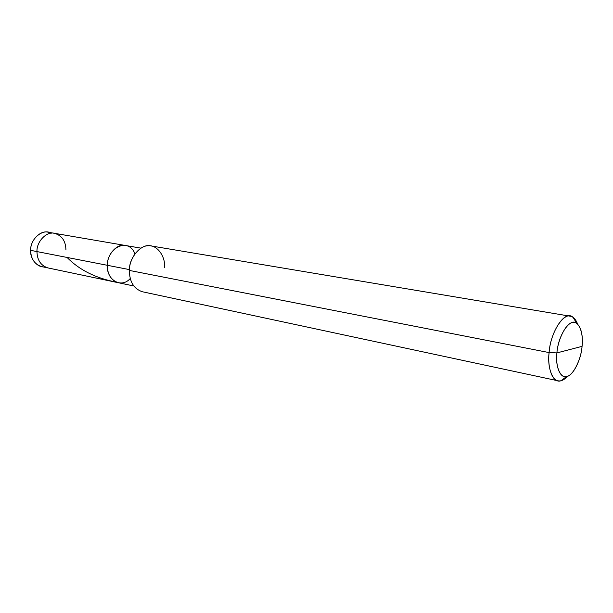 <?xml version="1.0" encoding="UTF-8"?>
<svg xmlns="http://www.w3.org/2000/svg" width="613" height="613" viewBox="0 0 613 613"><rect width="100%" height="100%" fill="white"/><g stroke="black" fill="none" stroke-linecap="round" stroke-linejoin="round"><path stroke-width="0.92" d="M107.306 265.291C107.467 247.1 128.646 237.369 134.952 253.805C128.646 237.369 107.467 247.1 107.306 265.291C107.436 274.501 111.06 280.302 118.194 282.7C111.06 280.302 107.436 274.501 107.306 265.291L36.964 251.583C37.194 260.15 40.849 265.598 47.929 267.919C40.849 265.598 37.194 260.15 36.964 251.583L107.306 265.291C106.447 280.026 121.374 288.815 130.24 278.494C121.374 288.815 106.447 280.026 107.306 265.291L129.404 269.597L107.306 265.291C106.915 254.372 117.704 243.009 125.297 245.461C117.704 243.009 106.915 254.372 107.306 265.291M133.726 285.964L41.615 266.594C34.543 264.28 30.888 258.862 30.65 250.349C29.891 259.092 37.722 268.042 44.864 266.816M51.277 233.224C43.148 228.059 30.275 238.495 30.65 250.349L36.964 251.583L30.65 250.349C30.129 240.258 40.627 229.883 48.174 232.235L54.534 233.323C46.979 230.963 36.458 241.422 36.964 251.583C36.458 241.422 46.979 230.963 54.534 233.323L140.944 248.142M65.92 249.836C65.706 241.016 61.905 235.515 54.534 233.323M556.918 352.912C557.822 339.311 566.243 322.997 572.404 322.576C578.756 320.377 583.783 333.173 582.059 346.36L556.918 352.912C555.133 366.329 560.466 378.987 566.696 376.459C572.841 376.114 581.247 359.601 582.059 346.36C581.139 359.341 573.262 375.286 567.086 376.359C560.749 379.171 555.179 366.743 556.918 352.912L582.059 346.36C583.07 335.365 581.316 327.733 576.81 323.449C570.573 316.952 558.159 334.782 556.918 352.912L549.102 352.582C547.447 365.969 551.531 380.16 557.96 380.788C561.018 381.462 564.266 379.907 567.73 376.129L560.987 380.727C553.493 383.815 546.965 368.697 549.102 352.582L556.918 352.912M557.96 380.788L142.316 291.742C133.795 288.83 129.481 281.727 129.366 270.425L549.102 352.582L129.366 270.425C128.952 257.008 141.971 242.993 151.059 245.936L570.289 316.216C562.895 312.929 550.168 333.824 549.102 352.582C550.558 330.782 565.577 309.496 573.078 317.388L577.653 324.147C575.791 319.35 573.339 316.714 570.289 316.216M164.575 267.513C165.571 256.203 156.913 244.533 148.085 245.775C139.327 245.506 129.159 258.74 129.366 270.425M67.062 257.445C79.299 269.965 95.758 278.21 116.455 282.179M560.987 380.727L566.696 376.459M573.078 317.388L576.81 323.449"/></g></svg>
